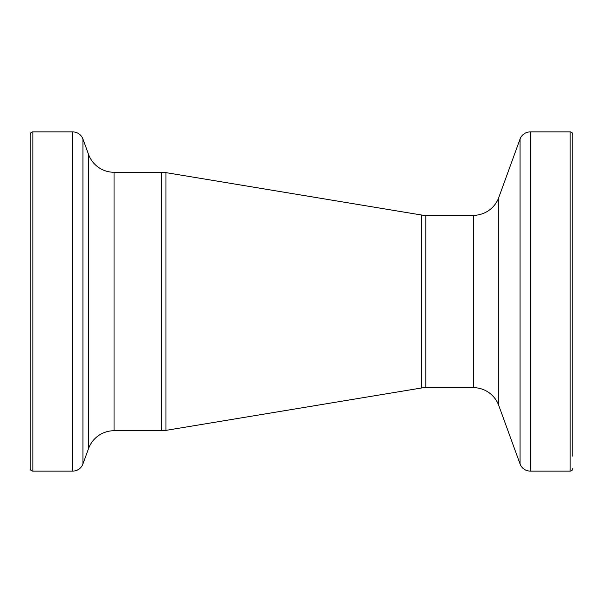 <?xml version="1.0" encoding="UTF-8"?>
<svg xmlns="http://www.w3.org/2000/svg" width="603" height="603" viewBox="0 0 603 603"><rect width="100%" height="100%" fill="white"/><g stroke="black" fill="none" stroke-linecap="round" stroke-linejoin="round"><path stroke-width="0.9" d="M572.85 456.17L572.85 134.62A2.714 2.714 0 0 0 570.136 131.906L530.248 131.906A10.854 10.854 0 0 0 520.05 139.044L498.779 197.49A27.135 27.135 0 0 1 473.28 215.346L425.793 215.346A27.135 27.135 0 0 1 421.354 214.985L165.968 172.631A27.135 27.135 0 0 0 161.529 172.27L114.042 172.27A27.135 27.135 0 0 1 88.543 154.413L82.95 139.044A10.854 10.854 0 0 0 72.752 131.906L32.864 131.906A2.714 2.714 0 0 0 30.15 134.62L30.15 468.38A2.714 2.714 0 0 0 32.864 471.094L32.864 131.906M572.85 468.38A2.714 2.714 0 0 1 570.136 471.094L530.248 471.094A10.854 10.854 0 0 1 520.05 463.956L520.05 139.044M32.864 471.094L72.752 471.094A10.854 10.854 0 0 0 82.95 463.956L88.543 448.587A27.135 27.135 0 0 1 114.042 430.73L161.529 430.73A27.135 27.135 0 0 0 165.968 430.369L421.354 388.015A27.135 27.135 0 0 1 425.793 387.654L473.28 387.654A27.135 27.135 0 0 1 498.779 405.51L520.05 463.956M572.85 134.62L572.85 146.831M570.136 471.094L570.136 131.906M530.248 471.094L530.248 131.906M498.779 405.51L498.779 197.49M473.28 387.654L473.28 215.346M425.793 387.654L425.793 215.346M421.354 388.015L421.354 214.985M165.968 430.369L165.968 172.631M161.529 430.73L161.529 172.27M114.042 430.73L114.042 172.27M88.543 448.587L88.543 154.413M82.95 463.956L82.95 139.044M72.752 471.094L72.752 131.906"/></g></svg>
